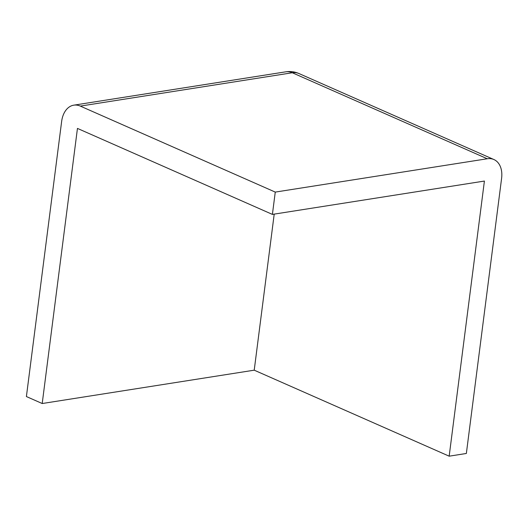 <?xml version="1.0" encoding="UTF-8"?>
<svg xmlns="http://www.w3.org/2000/svg" width="528" height="528" viewBox="0 0 528 528"><rect width="100%" height="100%" fill="white"/><g stroke="black" fill="none" stroke-linecap="round" stroke-linejoin="round"><path stroke-width="0.79" d="M466.356 453.473L449.17 456.179L254.219 370.181L42.207 403.524L26.4 396.548L61.644 121.433A23.529 15.833 81.1 0 1 68.297 107.705A23.529 15.833 81.1 0 1 73.795 105.164A23.529 15.833 81.1 0 1 80.309 106.102L275.26 192.093L487.265 158.756A23.529 15.972 -66.2 0 1 493.904 159.535A23.529 15.972 -66.2 0 1 498.584 163.376A23.529 15.972 -66.2 0 1 501.6 178.358L466.356 453.473M449.17 456.179L484.407 181.058L272.402 214.401L77.451 128.41L42.207 403.524M272.402 214.401L275.26 192.093M274.21 214.117L254.219 370.181M298.954 73.537A23.529 23.529 0 0 0 285.806 71.821A23.529 15.833 81.1 0 1 292.314 72.758A23.529 15.972 -66.2 0 1 298.954 73.537L493.904 159.535M80.309 106.102L292.314 72.758L487.265 158.756M73.795 105.164L285.806 71.821"/></g></svg>
